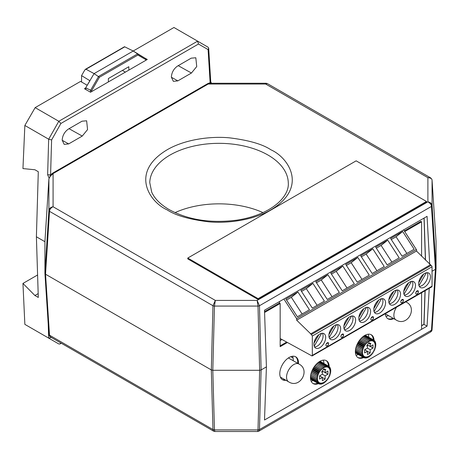 <?xml version="1.0" encoding="UTF-8"?>
<svg xmlns="http://www.w3.org/2000/svg" width="459" height="459" viewBox="0 0 459 459"><rect width="100%" height="100%" fill="white"/><g stroke="black" fill="none" stroke-linecap="round" stroke-linejoin="round"><path stroke-width="0.69" d="M290.782 356.706L293.077 358.026M320.428 361.48L320.428 361.044M329.034 366.684L329.751 367.097L328.673 367.883L329.092 366.477L328.042 367.429L328.305 366.058L327.313 367.154L327.41 365.846L326.498 367.062L326.429 365.852L325.62 367.166L325.385 366.07L324.702 367.447L324.306 366.5L317.829 362.765M322.373 377.447L319.562 379.071L319.562 375.869L322.373 374.246L322.373 371.715L321.633 372.14L323.756 368.824L325.861 369.702L325.144 370.115L325.144 372.645L327.956 371.021L327.956 374.223L325.144 375.846L325.144 379.094L322.379 380.695L322.373 377.447L319.602 375.846M325.379 366.075A10.104 5.835 -60 0 1 325.385 366.07L318.609 362.162L325.379 366.075M317.829 362.771L324.301 366.506L323.756 367.906L323.211 367.131L316.968 363.534L323.205 367.137A10.104 5.835 -60 0 1 323.211 367.131M323.205 367.137L322.815 368.537L322.132 367.952A10.104 5.835 -60 0 1 322.132 367.952L321.891 369.317L315.155 365.507L321.082 368.938A10.104 5.835 -60 0 1 321.088 368.933M321.082 368.938L321.013 370.229L320.107 370.057A10.104 5.835 -60 0 1 320.107 370.057L320.198 371.262L319.212 371.302A10.104 5.835 -60 0 1 319.212 371.302L319.47 372.375L318.426 372.633L312.682 369.317M312.677 369.323L318.42 372.639A10.104 5.835 -60 0 1 318.426 372.633M318.42 372.639L318.844 373.557L317.76 374.022A10.104 5.835 -60 0 1 317.76 374.022L318.328 374.768L317.238 375.433A10.104 5.835 -60 0 1 317.238 375.433L317.944 375.99L316.871 376.833A10.104 5.835 -60 0 1 316.871 376.833L317.691 377.189L316.664 378.193A10.104 5.835 -60 0 1 316.664 378.193L317.582 378.336L316.618 379.478A10.104 5.835 -60 0 1 316.618 379.478L317.622 379.409L316.744 380.666L310.479 377.051L316.744 380.672A10.104 5.835 -60 0 1 316.744 380.666M316.744 380.672L317.8 380.379L317.037 381.716A10.104 5.835 -60 0 1 317.037 381.716L318.121 381.222L317.485 382.611L318.575 381.922L318.076 383.328A10.104 5.835 -60 0 1 318.076 383.328L319.148 382.462L318.804 383.85A10.104 5.835 -60 0 1 318.804 383.85L319.831 382.823L319.648 384.166L318.919 383.747M330.055 372.151L330.773 372.565A10.104 5.835 -60 0 1 330.773 372.57L329.723 373.494L330.486 373.947A10.104 5.835 -60 0 1 330.486 373.959L329.401 374.71L330.038 375.359A10.104 5.835 -60 0 1 330.038 375.37L328.948 375.932L329.447 376.764A10.104 5.835 -60 0 1 329.442 376.77L328.374 377.132L328.719 378.13A10.104 5.835 -60 0 1 328.713 378.136L327.692 378.285L327.875 379.421A10.104 5.835 -60 0 1 327.869 379.427L326.923 379.358L326.934 380.609A10.104 5.835 -60 0 1 326.928 380.614L326.074 380.333L325.919 381.664A10.104 5.835 -60 0 1 325.913 381.67L325.173 381.182L324.857 382.571A10.104 5.835 -60 0 1 324.852 382.571L324.238 381.894L323.767 383.294A10.104 5.835 -60 0 1 323.761 383.299L323.291 382.439L322.677 383.827A10.104 5.835 -60 0 1 322.671 383.833L322.356 382.812L321.61 384.154A10.104 5.835 -60 0 1 321.604 384.16L321.449 383.001L320.594 384.269A10.104 5.835 -60 0 1 320.589 384.269L320.606 383.007L319.653 384.166A10.104 5.835 -60 0 1 319.648 384.166M330.773 372.565L329.901 372.318L330.899 371.245A10.104 5.835 -60 0 1 330.899 371.245L329.935 371.205L330.859 370.006A10.104 5.835 -60 0 1 330.859 370.006L329.826 370.184L330.646 368.887A10.104 5.835 -60 0 1 330.646 368.887L329.573 369.277L330.279 367.911A10.104 5.835 -60 0 1 330.279 367.911L329.189 368.502L329.757 367.102A10.104 5.835 -60 0 0 329.751 367.097M329.092 366.477L320.032 361.25M328.3 366.053A10.104 5.835 -60 0 1 328.305 366.058L320.003 361.267L328.3 366.053M319.734 361.422L327.405 365.846A10.104 5.835 -60 0 1 327.41 365.846L319.739 361.422M326.424 365.852A10.104 5.835 -60 0 1 326.429 365.852L319.257 361.715L326.424 365.852M322.373 371.715L322.034 371.515M322.373 377.493L325.144 379.094M322.373 374.246L325.144 375.846M322.132 367.952L316.062 364.452L322.126 367.952M325.184 372.622L327.956 374.223M325.144 370.115L323.526 369.185M321.891 369.317L315.195 365.456M322.344 371.033L325.144 372.645M321.013 370.229L314.444 366.443M320.107 370.057L314.266 366.689L320.101 370.063M320.198 371.262L313.715 367.516M319.212 371.302L313.434 367.969L319.212 371.308M319.47 372.375L313.032 368.663M329.591 367.51L330.273 367.906M318.844 373.557L312.418 369.851M312.022 370.717L317.76 374.028L312.022 370.711M329.975 368.491L330.646 368.881M318.328 374.768L311.879 371.05M317.238 375.433L311.477 372.106L317.238 375.439M330.187 369.615L330.853 370M317.944 375.99L311.431 372.238M316.871 376.833L311.053 373.477L316.871 376.839M330.216 370.843L330.899 371.239M310.749 374.791L316.664 378.199L310.749 374.785M316.618 379.478L310.565 375.984L316.618 379.49M317.037 381.716L310.473 377.929L317.037 381.722M317.485 382.611L310.514 378.589L317.485 382.611M318.076 383.328L310.554 378.985L318.081 383.328M318.804 383.85L310.571 379.1M325.913 381.67L325.161 381.234M320.589 384.269L319.894 383.873M324.852 382.571L324.146 382.163M321.604 384.16L320.933 383.77M323.761 383.299L323.084 382.909M322.671 383.833L322 383.449M365.479 335.334L365.479 335.047M364.905 335.345L372.461 339.7L371.555 340.917L371.486 339.706L370.677 341.02L370.442 339.924L369.753 341.301L369.363 340.354L362.954 336.659M367.429 351.301L364.618 352.919L364.618 349.724L367.429 348.1L367.429 345.57L366.689 345.994L368.812 342.678L370.918 343.55L370.195 343.969L370.201 346.499L373.012 344.875L373.012 348.077L370.201 349.701L370.201 352.948L367.429 354.549L367.429 351.301L364.658 349.701M370.436 339.93A10.104 5.835 -60 0 1 370.442 339.924L363.752 336.068L370.436 339.93M362.954 336.665L369.357 340.36L368.812 341.76L368.267 340.985A10.104 5.835 -60 0 1 368.267 340.985L367.866 342.391L361.153 338.323M361.147 338.329L367.183 341.806A10.104 5.835 -60 0 1 367.189 341.806M367.183 341.806L366.948 343.171L366.144 342.787A10.104 5.835 -60 0 1 366.144 342.787L366.07 344.084L365.163 343.911A10.104 5.835 -60 0 1 365.163 343.911L365.255 345.116L364.268 345.157A10.104 5.835 -60 0 1 364.268 345.157L364.526 346.229L363.482 346.488A10.104 5.835 -60 0 1 363.482 346.488L363.895 347.411L362.817 347.876L357.033 344.537M357.027 344.543L362.817 347.882A10.104 5.835 -60 0 1 362.817 347.876M362.817 347.882L363.385 348.622L362.294 349.288A10.104 5.835 -60 0 1 362.294 349.288L362.994 349.844L361.927 350.687L356.023 347.285L361.921 350.693A10.104 5.835 -60 0 1 361.927 350.687M361.921 350.693L362.748 351.043L361.715 352.047A10.104 5.835 -60 0 1 361.715 352.047L362.639 352.191L361.675 353.332A10.104 5.835 -60 0 1 361.675 353.332L362.673 353.264L361.801 354.52A10.104 5.835 -60 0 1 361.801 354.52L362.857 354.233L362.094 355.57A10.104 5.835 -60 0 1 362.094 355.57L363.178 355.077L362.541 356.465L363.626 355.777L363.132 357.182A10.104 5.835 -60 0 1 363.132 357.182L364.199 356.316L363.861 357.704A10.104 5.835 -60 0 1 363.861 357.704L364.882 356.677L364.704 358.02A10.104 5.835 -60 0 1 364.704 358.02L365.657 356.861L365.645 358.123A10.104 5.835 -60 0 1 365.645 358.123L366.506 356.855L366.661 358.014A10.104 5.835 -60 0 1 366.661 358.014L367.407 356.666L367.722 357.687A10.104 5.835 -60 0 1 367.722 357.687L368.342 356.293L368.818 357.154A10.104 5.835 -60 0 1 368.818 357.154L369.288 355.742L369.908 356.425L369.197 356.018M375.112 346.006L375.829 346.419A10.104 5.835 -60 0 1 375.829 346.425L374.774 347.348L375.542 347.802A10.104 5.835 -60 0 1 375.537 347.813L374.458 348.565L375.095 349.213A10.104 5.835 -60 0 1 375.089 349.224L374.005 349.787L374.498 350.619A10.104 5.835 -60 0 1 374.498 350.624L373.431 350.986L373.775 351.984A10.104 5.835 -60 0 1 373.769 351.99L372.748 352.139L372.932 353.275A10.104 5.835 -60 0 1 372.926 353.281L371.974 353.212L371.991 354.463A10.104 5.835 -60 0 1 371.985 354.468L371.13 354.187L370.975 355.518A10.104 5.835 -60 0 1 370.97 355.524L370.224 355.036L369.914 356.425A10.104 5.835 -60 0 1 369.908 356.425M375.829 346.419L374.957 346.172L375.955 345.099A10.104 5.835 -60 0 0 375.955 345.093L374.992 345.059L375.91 343.86A10.104 5.835 -60 0 1 375.91 343.86L374.883 344.038L375.703 342.741A10.104 5.835 -60 0 1 375.703 342.741L374.63 343.131L375.336 341.766A10.104 5.835 -60 0 0 375.33 341.76L374.246 342.357L374.814 340.957A10.104 5.835 -60 0 1 374.814 340.957L373.729 341.737L374.148 340.331A10.104 5.835 -60 0 1 374.148 340.331L373.098 341.284L373.362 339.912A10.104 5.835 -60 0 1 373.362 339.912L372.369 341.008L372.467 339.7L364.911 335.34M364.417 335.632L371.48 339.706A10.104 5.835 -60 0 1 371.486 339.706L364.417 335.627M368.267 340.985L362.076 337.417L368.261 340.991M367.429 345.57L367.091 345.369M367.429 351.347L370.201 352.948M367.429 348.1L370.201 349.701M370.241 346.476L373.012 348.077M370.195 343.969L368.583 343.039M366.948 343.171L360.269 339.321M367.401 344.887L370.201 346.499M366.144 342.787L360.223 339.373L366.139 342.793M365.18 335.196L373.356 339.907L365.186 335.196M366.07 344.084L359.5 340.297M365.163 343.911L359.322 340.544L365.157 343.917M365.215 335.179L374.142 340.331M365.255 345.116L358.76 341.364M364.268 345.157L358.473 341.812L364.262 345.162M374.085 340.538L374.808 340.951M364.526 346.229L358.066 342.506M363.482 346.488L357.704 343.154L363.476 346.493M374.647 341.364L375.33 341.76M363.895 347.411L357.435 343.682M375.032 342.345L375.703 342.735M363.385 348.622L356.884 344.875M356.465 345.931L362.294 349.293L356.471 345.925M375.244 343.47L375.91 343.854M362.994 349.844L356.425 346.052M375.273 344.698L375.955 345.093M361.715 352.047L355.702 348.582L361.715 352.053M355.495 349.775L361.675 353.338L355.495 349.769M361.801 354.52L355.392 350.819L361.801 354.526M362.094 355.57L355.369 351.692L362.094 355.576M362.541 356.465L355.386 352.34L362.541 356.465M363.132 357.182L355.415 352.73L363.138 357.182M363.861 357.704L355.427 352.839M364.704 358.02L363.97 357.601M370.97 355.524L370.212 355.088M365.645 358.123L364.951 357.727M366.661 358.014L365.989 357.624M368.818 357.154L368.135 356.763M367.722 357.687L367.057 357.303M175.017 212.62A71.254 41.138 180 0 1 263.007 212.62A71.254 41.138 -0 0 0 175.017 212.62M213.653 431.196L212.97 429.561L214.451 429.911L214.829 431.506L213.653 431.196L50.57 337.044L48.901 334.381C49.05 335.46 49.606 336.344 50.57 337.038M258.807 431.19L257.631 431.506L257.998 429.911L259.473 429.561L258.807 431.19L430.422 332.109L431.466 330.262A2.094 1.245 3.7 0 0 432.074 329.453L432.074 329.453A2.094 1.245 3.7 0 0 432.074 329.407L436.044 268.532M429.234 288.321L427.071 326.142L264.504 420.002L266.415 366.879L261.119 369.937L259.645 370.287L212.804 370.287L211.324 369.937L45.539 274.218L44.925 273.363L44.925 241.709L36.393 236.781L38.298 297.455L34.907 295.498L22.95 283.433L24.855 324.364L58.804 343.963L60.037 343.957L60.835 342.965M432.062 180.307L432.074 205.569L431.466 206.424C431.483 204.8 430.29 203.268 427.891 201.828C430.479 202.385 431.873 203.635 432.074 205.569L436.05 268.44L435.436 269.295L436.05 268.44L436.044 241.308L436.05 268.486L432.074 329.453C432.091 330.503 431.54 331.387 430.422 332.109M48.901 334.381L44.925 273.363L45.539 274.218L211.324 369.937L212.804 370.287L259.645 370.287L261.119 369.937L259.473 429.561L431.466 330.262L435.436 269.295L432.045 271.252L435.436 269.295L431.466 206.424L259.473 305.723A2.094 1.119 178.5 0 1 257.998 306.073L257.132 300.416L259.473 305.723L261.119 369.937L266.415 366.879L264.504 310.204L427.071 216.344L429.704 264.327M51.609 337.417L48.683 338.117M421.591 325.775L424.013 324.375L427.071 326.142M22.95 283.433L37.592 274.981M38.177 293.611L34.907 295.498M393.002 318.207A13.231 7.637 -60 0 1 387.677 318.586M393.753 318.638A13.231 7.637 -60 0 1 388.039 318.821A13.231 7.637 -60 0 1 385.331 313.663M362.914 357.159A13.231 7.637 -60 0 1 357.745 357.469M363.666 357.59A13.231 7.637 -60 0 1 358.106 357.704A13.231 7.637 -60 0 1 356.081 347.107A13.231 7.637 -60 0 1 364.721 335.449A13.231 7.637 -60 0 1 371.337 334.795A13.231 7.637 -60 0 1 374.062 340.28M317.703 383.213A13.231 7.637 -60 0 1 312.843 383.391M318.454 383.644A13.231 7.637 -60 0 1 313.21 383.626A13.231 7.637 -60 0 1 311.179 373.029A13.231 7.637 -60 0 1 319.82 361.371A13.231 7.637 -60 0 1 326.435 360.717A13.231 7.637 -60 0 1 329.178 366.764M285.177 379.851A13.231 7.637 -60 0 1 282.165 379.507M285.928 380.281A13.231 7.637 -60 0 1 282.526 379.736A13.231 7.637 -60 0 1 280.501 369.139A13.231 7.637 -60 0 1 289.141 357.481A13.231 7.637 -60 0 1 295.757 356.827A13.231 7.637 -60 0 1 298.465 363.746M370.952 334.594A13.231 7.637 -60 0 1 373.31 339.849M326.051 360.516A13.231 7.637 -60 0 1 328.426 366.093M295.372 356.632A13.231 7.637 -60 0 1 297.719 363.321M287.368 342.523L280.162 346.683L280.162 303.479L279.416 303.049L264.55 311.627M286.605 342.098L280.162 345.816M421.591 256.237L421.591 221.823L420.846 221.393L404.322 230.934M280.162 303.479L264.579 312.476M421.591 221.823L404.729 231.566M421.591 329.31L421.591 292.733M426.486 201.449L356.144 160.839L187.777 258.044L258.119 298.654L426.486 201.449L426.486 202.31L258.119 299.515L258.119 298.654M187.777 258.044L187.777 258.905L258.119 299.515M108.387 81.937L108.387 78.518L128.83 66.716L128.83 70.129M125.387 72.12L122.381 70.439M145.658 60.416L145.658 59.538L137.884 55.051L99.419 77.261L91.651 90.721L85.816 87.91L85.816 89.511M99.419 77.261L94.072 73.612L85.678 87.83L85.626 89.402M89.849 80.927L85.678 87.83M81.564 81.995L81.564 75.609L89.947 80.761M81.564 75.609L84.863 69.9L124.75 46.835L133.213 51.018L94.072 73.612L85.965 69.229L85.437 69.286L124.509 46.732M137.884 55.051L137.568 53.91L133.213 51.018L145.687 58.597L137.568 53.91L98.622 76.401L90.503 90.457L90.503 92.219M145.658 59.538L145.687 58.597L145.899 58.999L145.899 60.278M322.447 333.263A8.331 4.808 -60 0 1 317.186 346.161A8.331 4.808 -60 0 1 314.541 346.964M321.627 333.343L314.203 346.212M418.734 282.664L423.697 274.063M427.214 272.686A8.331 4.808 -60 0 1 421.947 285.584A8.331 4.808 -60 0 1 419.302 286.387M426.388 272.766L418.964 285.636M412.245 281.338A8.331 4.808 -60 0 1 406.978 294.236A8.331 4.808 -60 0 1 404.333 295.039M411.419 281.424L404 294.288M403.771 291.316L408.728 282.715M397.282 289.99A8.331 4.808 -60 0 1 392.015 302.888A8.331 4.808 -60 0 1 389.37 303.692M396.456 290.077L389.031 302.946M388.807 299.968L393.765 291.373M373.838 308.62L378.795 300.025M382.313 298.648A8.331 4.808 -60 0 1 377.051 311.546A8.331 4.808 -60 0 1 374.401 312.349M381.486 298.729L374.068 311.598M358.875 317.278L363.832 308.678M367.349 307.3A8.331 4.808 -60 0 1 362.082 320.198A8.331 4.808 -60 0 1 359.437 321.002M366.523 307.387L359.099 320.25M352.38 315.953A8.331 4.808 -60 0 1 347.119 328.851A8.331 4.808 -60 0 1 344.474 329.654M351.56 316.039L344.135 328.908M343.906 325.93L348.869 317.335M337.417 324.605A8.331 4.808 -60 0 1 332.15 337.503A8.331 4.808 -60 0 1 329.505 338.306M336.59 324.691L329.172 337.56M328.942 334.582L333.9 325.988M313.973 343.24L318.936 334.64M385.944 316.343A13.231 7.637 120 0 0 388.457 315.591M311.116 381.148A13.231 7.637 120 0 0 313.164 380.597M293.186 360.717A13.231 7.637 120 0 0 293.221 359.833A13.231 7.637 120 0 0 292.572 356.253M356.012 355.226A13.231 7.637 120 0 0 358.376 354.543M436.05 241.4L432.074 180.427C432.12 178.786 430.726 177.874 427.891 177.685L430.422 177.731L267.339 83.572L265.658 84.026L266.18 83.257M48.901 178.838L44.925 241.709L44.925 273.363L48.901 210.497A2.094 1.17 3.6 0 0 49.515 211.347C49.687 209.373 50.874 207.841 53.083 206.751L215.317 300.416L214.451 306.073A2.094 1.119 -178.5 0 1 212.97 305.723L215.317 300.416L257.132 300.416L427.891 201.828L427.891 177.685L265.658 84.026L208.214 84.026L53.083 173.588L50.226 176.336L48.901 178.838L48.901 210.497C49.102 208.558 50.496 207.313 53.083 206.751L53.083 173.588L52.785 173.077L207.916 83.515L208.214 84.026L210.899 83.257M211.387 83.291L210.13 82.7L210.744 81.748L211.593 83.377M50.226 176.336C49.784 176.508 49.899 176.004 50.588 174.816L52.785 173.077M191.432 73.033L177.851 80.87L173.364 81.335L171.356 77.123C171.695 72.402 173.789 68.695 177.633 65.998L191.214 58.161L195.815 57.765L196.733 66.561L191.432 73.033L178.212 65.666M62.183 140.156C62.516 135.439 64.61 131.727 68.454 129.031L82.035 121.193L86.636 120.797L87.56 129.593L82.259 136.065L68.678 143.902L64.185 144.367L62.183 140.156M207.916 83.515L210.13 82.7L208.093 49.595L208.673 48.166L208.07 47.191L197.594 41.144L198.472 44.035L60.898 123.465L51.609 139.938L50.588 174.816L47.627 174.753L49.09 178.04M436.05 241.354L432.074 180.381C432.149 179.612 431.598 178.729 430.422 177.731L430.422 177.731M51.609 139.938L48.665 139.203L24.855 125.456L22.95 168.585L34.907 169.755L38.298 171.718L36.393 236.781L44.925 241.709M60.898 123.465L58.798 121.279L48.683 139.209M424.127 218.048L425.522 260.155M85.672 88.036L84.467 88.73L90.538 92.236L147.293 59.469L145.067 58.184M208.07 47.191L173.95 27.494L133.208 51.012M24.855 125.456L35.148 107.63L58.798 121.279L197.605 41.149M35.148 107.63L80.555 81.415L87.227 85.265M279.525 303.112L279.525 301.529M323.899 363.482A13.231 7.637 120 0 0 323.251 360.143M280.162 340.584L281.992 339.528M368.784 337.239A13.231 7.637 120 0 0 368.147 334.221M417.897 290.725L418.149 290.868C418.631 291.907 418.275 292.945 417.065 293.984L416.124 294.087M417.088 293.995A1.911 1.102 -60 0 1 416.135 294.093A1.911 1.102 -60 0 1 415.843 292.561A1.911 1.102 -60 0 1 417.088 290.88A1.911 1.102 -60 0 1 418.04 290.788A1.911 1.102 -60 0 1 418.333 292.314A1.911 1.102 -60 0 1 417.088 293.995M402.968 299.417L403.151 299.526C403.679 300.553 403.329 301.597 402.101 302.665L401.155 302.768A1.911 1.102 -60 0 1 400.873 301.242A1.911 1.102 -60 0 1 402.124 299.561A1.911 1.102 -60 0 1 403.077 299.469A1.911 1.102 -60 0 1 403.369 300.995A1.911 1.102 -60 0 1 402.124 302.682A1.911 1.102 -60 0 1 401.166 302.774M373.035 316.699L373.224 316.808C373.746 317.835 373.396 318.879 372.169 319.946L371.228 320.049M372.192 319.957A1.911 1.102 -60 0 1 371.239 320.055A1.911 1.102 -60 0 1 370.947 318.523A1.911 1.102 -60 0 1 372.192 316.842A1.911 1.102 -60 0 1 373.144 316.744A1.911 1.102 -60 0 1 373.437 318.276A1.911 1.102 -60 0 1 372.192 319.957M343.125 334.014L343.275 334.095C343.82 335.116 343.475 336.166 342.236 337.256L341.295 337.354A1.911 1.102 -60 0 1 341.014 335.833A1.911 1.102 -60 0 1 342.259 334.146A1.911 1.102 -60 0 1 343.212 334.054A1.911 1.102 -60 0 1 343.504 335.586A1.911 1.102 -60 0 1 342.259 337.267A1.911 1.102 -60 0 1 341.307 337.359M328.174 342.672L328.294 342.741C328.856 343.757 328.518 344.812 327.273 345.908L326.326 346.011M327.29 345.92A1.911 1.102 -60 0 1 326.338 346.017A1.911 1.102 -60 0 1 326.045 344.485A1.911 1.102 -60 0 1 327.29 342.804A1.911 1.102 -60 0 1 328.248 342.707A1.911 1.102 -60 0 1 328.541 344.239A1.911 1.102 -60 0 1 327.29 345.92M424.564 287.093A8.331 4.808 -60 0 1 420.398 287.506A8.331 4.808 -60 0 1 419.124 280.828A8.331 4.808 -60 0 1 424.564 273.489A8.331 4.808 -60 0 1 428.735 273.076A8.331 4.808 -60 0 1 430.008 279.749A8.331 4.808 -60 0 1 424.564 287.093M409.6 295.751A8.331 4.808 -60 0 1 405.435 296.158A8.331 4.808 -60 0 1 404.155 289.486A8.331 4.808 -60 0 1 409.6 282.142A8.331 4.808 -60 0 1 413.766 281.728A8.331 4.808 -60 0 1 415.045 288.407A8.331 4.808 -60 0 1 409.6 295.751M394.637 304.403A8.331 4.808 -60 0 1 390.466 304.816A8.331 4.808 -60 0 1 389.192 298.138A8.331 4.808 -60 0 1 394.637 290.794A8.331 4.808 -60 0 1 398.802 290.381A8.331 4.808 -60 0 1 400.076 297.059A8.331 4.808 -60 0 1 394.637 304.403M379.668 313.055A8.331 4.808 -60 0 1 375.502 313.468A8.331 4.808 -60 0 1 374.223 306.79A8.331 4.808 -60 0 1 379.668 299.446A8.331 4.808 -60 0 1 383.833 299.038A8.331 4.808 -60 0 1 385.112 305.711A8.331 4.808 -60 0 1 379.668 313.055M364.704 321.707A8.331 4.808 -60 0 1 360.533 322.12A8.331 4.808 -60 0 1 359.259 315.448A8.331 4.808 -60 0 1 364.704 308.104A8.331 4.808 -60 0 1 368.87 307.691A8.331 4.808 -60 0 1 370.143 314.369A8.331 4.808 -60 0 1 364.704 321.707M349.735 330.365A8.331 4.808 -60 0 1 345.57 330.778A8.331 4.808 -60 0 1 344.29 324.1A8.331 4.808 -60 0 1 349.735 316.756A8.331 4.808 -60 0 1 353.9 316.343A8.331 4.808 -60 0 1 355.18 323.021A8.331 4.808 -60 0 1 349.735 330.365M334.772 339.017A8.331 4.808 -60 0 1 330.606 339.43A8.331 4.808 -60 0 1 329.327 332.752A8.331 4.808 -60 0 1 334.772 325.408A8.331 4.808 -60 0 1 338.937 324.995A8.331 4.808 -60 0 1 340.217 331.673A8.331 4.808 -60 0 1 334.772 339.017M319.803 347.67A8.331 4.808 -60 0 1 315.637 348.083A8.331 4.808 -60 0 1 314.363 341.404A8.331 4.808 -60 0 1 319.803 334.066A8.331 4.808 -60 0 1 323.968 333.653A8.331 4.808 -60 0 1 325.247 340.326A8.331 4.808 -60 0 1 319.803 347.67M403.639 229.879L416.342 249.518A1.251 0.723 60 0 1 416.456 251.016L431.133 265.377A1.251 0.723 60 0 1 432.011 266.799L312.315 336.045L312.327 355.415L432.057 286.181L432.045 266.817M432.011 266.799L312.286 336.034L311.403 334.502L296.663 320.187L296.612 318.644L283.892 299.01M402.09 256.208L390.598 238.468L402.675 231.485L414.167 249.231L402.09 256.208M387.132 264.86L375.64 247.114L387.712 240.132L399.204 257.878L387.132 264.86M372.174 273.507L360.676 255.766L372.754 248.784L384.246 266.53L372.174 273.507M357.211 282.159L345.719 264.413L357.791 257.43L369.283 275.176L357.211 282.159M342.833 266.082L354.325 283.828L342.253 290.805L330.755 273.065L342.833 266.082L336.223 271.372L347.027 288.045M327.29 299.457L315.798 281.711L327.869 274.729L339.367 292.475L327.29 299.457M312.912 283.381L324.404 301.127L312.332 308.104L300.84 290.363L312.912 283.381L306.302 288.671L317.106 305.344M297.954 292.027L309.446 309.773L297.369 316.756L285.877 299.01L297.954 292.027L291.339 297.317L302.142 313.996M312.309 355.404L312.051 355.972L431.764 286.858A1.251 0.723 60 0 0 432.022 286.284L432.022 286.204M280.162 338.512L312.051 355.972M310.514 333.991L430.244 264.866M296.663 320.187L416.399 251.062M423.772 274.006L425.361 273.094M408.9 282.595L410.3 281.786M394.034 291.172L395.233 290.484M379.197 299.744L380.138 299.199M364.406 308.282L364.997 307.943M416.026 292.096L418.149 290.868M401.086 300.72L403.151 299.526M371.159 318.001L373.224 316.808M341.244 335.271L343.275 334.095M326.286 343.906L328.294 342.741M391.292 239.535L396.065 236.775L402.675 231.485M396.065 236.775L406.863 253.448M376.328 248.181L381.102 245.422L387.712 240.132M391.906 262.1L381.102 245.422M361.371 256.833L366.144 254.074L372.754 248.784M376.942 270.747L366.144 254.074M346.407 265.48L351.181 262.72L357.791 257.43M351.181 262.72L361.985 279.399M331.45 274.132L336.223 271.372M316.486 282.778L321.26 280.019L327.869 274.729M321.26 280.019L332.064 296.698M301.529 291.431L306.302 288.671M286.571 300.077L291.339 297.317M298.947 364.027C310.743 369.885 299.945 389.1 288.7 381.871A10.293 5.956 -60.1 0 1 286.548 377.149A10.293 5.956 -60.1 0 1 291.017 366.787A10.293 5.956 -60.1 0 1 298.947 364.027L288.384 357.957M405.779 301.861A10.293 5.956 -60.1 0 1 406.284 302.102C418.08 307.96 407.271 327.175 396.031 319.946A10.293 5.956 -60.1 0 1 393.879 315.224A10.293 5.956 -60.1 0 1 396.513 307.209M212.97 429.561L49.515 335.19L45.539 274.218L49.515 211.347L212.97 305.723L211.324 369.937L212.97 429.561M257.998 429.911L214.451 429.911L212.804 370.287L214.451 306.073L257.998 306.073L259.645 370.287L257.998 429.911M48.901 334.336L44.93 273.455M48.665 338.105L48.224 323.962M425.149 290.679L424.018 324.381M312.459 380.855L313.032 380.522M357.354 354.933L358.204 354.44M91.651 90.721L91.651 91.599M149.749 182.59A69.275 39.996 180 0 1 170.025 155.05A69.275 39.996 180 0 1 267.999 155.05A69.275 39.996 180 0 1 288.275 182.59C289.692 197.014 270.821 214.967 236.861 220.148C210.865 223.487 188.293 219.976 169.159 209.602C160.443 204.462 154.643 198.667 151.74 192.223L149.749 182.59M270.959 149.829C262.623 144.218 248.772 140.219 229.402 137.832C210.274 135.996 184.495 139.53 167.065 149.829C129.323 172.435 149.783 202.247 167.065 209.815C175.401 215.426 189.251 219.425 208.621 221.812C227.75 223.648 253.529 220.113 270.959 209.815C308.7 187.203 288.241 157.397 270.959 149.829M208.093 49.595L198.472 44.035M48.665 139.203L47.627 174.753M171.362 77.255L177.851 80.87M62.183 140.288L68.678 143.902M82.259 136.065L69.034 128.698M296.612 318.644L416.342 249.518M311.403 334.502L431.133 265.377M296.721 320.147L416.456 251.016M338.782 340.113L432.022 286.284M288.7 381.871L280.369 377.091M406.284 302.102L405.825 301.833M396.031 319.946L385.342 313.801M257.631 431.506L214.835 431.506M61.294 343.234L60.037 343.957M425.017 290.754L423.892 324.306L421.591 325.632M311.977 380.987L312.906 380.448M356.873 355.065L358.077 354.371M267.339 83.572L266.163 83.257L210.893 83.257M208.673 48.166L210.744 81.748M425.401 260.035L424.018 218.111"/></g></svg>
